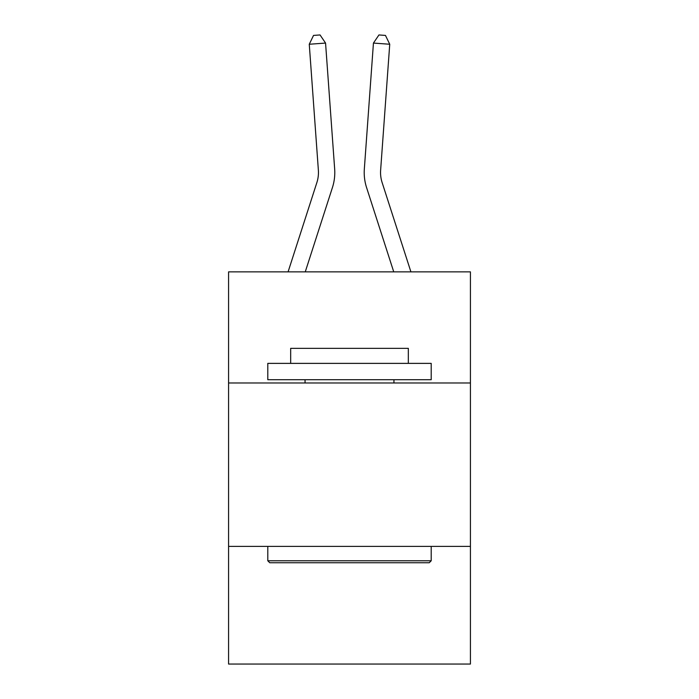 <?xml version="1.0" encoding="UTF-8"?>
<svg xmlns="http://www.w3.org/2000/svg" width="699" height="699" viewBox="0 0 699 699"><rect width="100%" height="100%" fill="white"/><g stroke="black" fill="none" stroke-linecap="round" stroke-linejoin="round"><path stroke-width="1.05" d="M470.427 382.982L470.427 271.867L228.573 271.867L228.573 382.982L470.427 382.982L470.427 664.05L228.573 664.05L228.573 382.982M470.427 546.391L228.573 546.391M334.664 168.975L325.559 43.076L334.664 168.975A49.026 49.026 0 0 1 332.427 187.559L305.253 271.867M410.916 271.867L382.126 182.544A32.678 32.678 0 0 1 380.632 170.154L389.736 44.247L373.441 43.076L364.336 168.975A49.026 49.026 0 0 0 366.573 187.559L393.747 271.867M269.753 562.739L267.796 560.773L431.204 560.773L429.247 562.739L269.753 562.739M431.204 363.375L431.204 379.714L267.796 379.714L267.796 363.375L431.204 363.375M290.67 363.375L290.67 348.347L408.33 348.347L408.33 363.375M431.204 546.391L431.204 560.773M267.796 546.391L267.796 560.773M393.948 379.714L393.948 382.982M305.052 379.714L305.052 382.982M288.084 271.867L316.874 182.544A32.678 32.678 0 0 0 318.368 170.154L309.264 44.247L313.536 35.422L320.055 34.95L325.559 43.076L309.264 44.247M316.874 182.544A32.678 32.678 0 0 0 318.368 170.154A32.678 32.678 0 0 1 316.874 182.544A32.678 32.678 0 0 0 318.368 170.154A32.678 32.678 0 0 1 316.874 182.544M382.126 182.544A32.678 32.678 0 0 1 380.632 170.154A32.678 32.678 0 0 0 382.126 182.544A32.678 32.678 0 0 1 380.632 170.154A32.678 32.678 0 0 0 382.126 182.544A32.678 32.678 0 0 1 380.632 170.154M389.736 44.247L385.464 35.422L378.945 34.95L373.441 43.076L364.336 168.975"/></g></svg>
